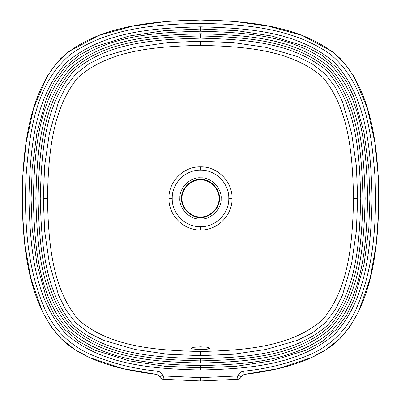 <?xml version="1.0" encoding="UTF-8"?>
<svg xmlns="http://www.w3.org/2000/svg" width="401" height="401" viewBox="0 0 401 401"><rect width="100%" height="100%" fill="white"/><g stroke="black" fill="none" stroke-linecap="round" stroke-linejoin="round"><path stroke-width="0.6" d="M157.242 371.151C159.879 371.552 161.708 372.98 162.736 375.431L163.438 375.973L200.5 377.632L237.562 375.973L238.264 375.431C239.292 372.98 241.121 371.552 243.758 371.151C266.339 368.97 288.108 363.597 309.066 355.025C330.579 345.827 346.223 330.614 356.003 309.387C374.223 267.893 376.765 221.457 375.01 176.766C371.557 133.478 365.892 83.238 329.873 53.945C292.444 27.875 244.75 24.245 200.5 23.368C156.25 24.245 108.556 27.875 71.122 53.945C35.108 83.238 29.443 133.478 25.99 176.766C24.235 221.457 26.777 267.893 44.997 309.387C54.777 330.614 70.421 345.827 91.934 355.025C112.892 363.597 134.661 368.97 157.242 371.151L156.866 374.449C123.152 370.329 84.526 361.872 60.701 338.223C27.494 302.434 22.862 244.41 22.125 198.425C22.862 152.44 27.494 94.42 60.701 58.631C96.491 25.423 154.515 20.787 200.5 20.05C246.485 20.787 304.509 25.423 340.299 58.631C373.506 94.42 378.138 152.44 378.875 198.425C378.138 244.41 373.506 302.434 340.299 338.223C316.474 361.872 277.848 370.329 244.134 374.449L243.758 371.151M238.264 375.431L241.357 376.594L244.094 374.454L278.389 368.554L311.652 357.502L326.574 349.301L339.592 338.92L350.258 326.168L358.7 311.442L370.133 278.369L376.278 244.094L378.719 210.304L378.328 176.661L374.905 142.761L367.431 108.465L353.993 76.561L344.284 62.922L332.213 51.554L302.234 35.438L268.279 26.13L234.189 21.408L200.5 20.05L166.811 21.408L132.721 26.13L98.761 35.438L68.787 51.554L56.716 62.922L47.007 76.561L33.569 108.465L26.095 142.761L22.672 176.661L22.281 210.304L24.722 244.094L30.867 278.369L42.3 311.442L50.747 326.168L61.408 338.92L74.426 349.301L89.348 357.502L122.611 368.554L156.866 374.449L159.628 376.599L156.906 374.454M244.134 374.449L241.357 376.594C240.705 378.158 239.542 379.05 237.873 379.276L200.5 380.95L236.73 379.381M163.438 375.973L163.127 379.276C161.458 379.05 160.295 378.158 159.643 376.594L162.736 375.431M164.27 379.381L200.5 380.95L200.5 377.632M163.152 379.276L200.5 380.95M200.5 179.964C191.367 179.142 181.217 189.292 182.039 198.425C181.217 207.558 191.367 217.713 200.5 216.886C209.633 217.713 219.783 207.558 218.961 198.425C219.783 189.292 209.633 179.142 200.5 179.964M200.5 45.328C242.65 46.516 290.705 49.092 322.75 77.263C349.787 109.583 352.489 156.701 353.597 198.425C352.504 240.064 349.777 286.991 322.97 319.356C290.986 347.767 242.735 350.319 200.5 351.522C158.35 350.339 110.295 347.757 78.25 319.587C51.213 287.266 48.511 240.154 47.403 198.425C48.496 156.786 51.223 109.864 78.03 77.493C110.014 49.082 158.265 46.531 200.5 45.328L200.5 41.203L233.337 42.606L265.853 47.348L297.377 56.531L312.093 63.824L325.076 73.849L335.101 86.832L342.394 101.548L351.577 133.072L356.319 165.588L357.722 198.425L356.319 231.262L351.577 263.778L342.394 295.306L335.101 310.018L325.076 323.005L312.093 333.025L297.377 340.319L265.853 349.502L233.337 354.243L200.5 355.647L167.663 354.243L135.147 349.502L103.623 340.319L88.907 333.025L75.924 323.005L65.899 310.018L58.606 295.301L49.423 263.778L44.681 231.262L43.278 198.425L44.681 165.588L49.423 133.072L58.606 101.548L65.899 86.832L75.924 73.849L88.907 63.824L103.623 56.531L135.147 47.348L167.663 42.606L200.5 41.203M200.5 346.83L192.826 347.336L190.961 348.133L192.856 349L200.5 349.607L207.322 349.151L210.039 348.133L207.272 347.191L200.5 346.83M200.5 358.695C243.993 357.381 292.966 355.191 327.492 325.417C357.266 290.875 359.456 241.928 360.765 198.425C359.456 154.921 357.266 105.979 327.492 71.433C292.961 41.664 243.993 39.468 200.5 38.16C157.007 39.468 108.034 41.664 73.508 71.433C43.734 105.979 41.544 154.921 40.235 198.425C41.544 241.928 43.734 290.875 73.508 325.417C108.039 355.191 157.007 357.381 200.5 358.695L200.5 360.89C244.705 359.652 294.62 357.01 329.041 326.97C359.085 292.545 361.727 242.63 362.96 198.425C361.727 154.22 359.085 104.31 329.041 69.884C294.615 39.839 244.705 37.198 200.5 35.965C156.295 37.198 106.38 39.839 71.959 69.884C41.915 104.31 39.273 154.22 38.04 198.425C39.273 242.63 41.915 292.545 71.959 326.97C106.385 357.01 156.295 359.652 200.5 360.89L200.5 363.08C155.874 361.782 105.669 359.296 70.406 328.519C39.634 293.256 37.143 243.056 35.844 198.425C37.143 153.799 39.634 103.593 70.406 68.33C105.669 37.559 155.874 35.067 200.5 33.769C245.126 35.067 295.331 37.559 330.594 68.33C361.366 103.593 363.857 153.799 365.156 198.425C363.857 243.056 361.366 293.256 330.594 328.519C295.331 359.291 245.126 361.782 200.5 363.08M200.5 38.16L200.5 33.769M200.5 365.632C245.773 364.339 296.705 361.677 332.399 330.324C363.757 294.63 366.404 243.688 367.712 198.425C366.404 153.162 363.757 102.225 332.399 66.531C296.705 35.178 245.778 32.511 200.5 31.223C155.227 32.511 104.295 35.173 68.601 66.531C37.243 102.225 34.596 153.162 33.288 198.425C34.596 243.688 37.243 294.63 68.601 330.324C104.295 361.677 155.222 364.344 200.5 365.632L200.5 367.827L164.605 366.233L129.067 360.81L94.686 350.063L78.776 341.416L64.927 329.657L54.28 314.95L46.526 298.61L36.902 263.918L32.18 228.284L31.093 198.851L32.18 168.57L36.902 132.931L46.531 98.24L54.28 81.899L64.927 67.198L78.776 55.433L94.686 46.792L129.067 36.045L164.605 30.621L200.5 29.027L200.5 31.223M200.5 370.023L200.5 367.827L236.395 366.233L271.933 360.81L306.314 350.063L322.224 341.416L336.073 329.657L346.72 314.955L354.469 298.61L364.098 263.918L368.82 228.284L369.907 198.004L368.82 168.57L364.098 132.931L354.474 98.24L346.72 81.899L336.073 67.198L322.224 55.433L306.314 46.792L271.933 36.045L236.395 30.621L200.5 29.027L200.5 26.832C154.094 28.1 101.924 31.093 65.498 63.423C33.163 99.849 30.185 152.034 28.897 198.425C30.185 244.816 33.163 297.006 65.498 333.426C101.924 365.757 154.094 368.75 200.5 370.023C246.906 368.75 299.076 365.757 335.502 333.426C367.837 297.006 370.815 244.816 372.103 198.425C370.815 152.034 367.837 99.849 335.502 63.423C299.076 31.093 246.906 28.1 200.5 26.832M241.372 376.599C240.715 378.158 239.552 379.05 237.873 379.276L237.562 375.973M243.743 371.151C266.329 368.97 288.098 363.597 309.056 355.03C330.569 345.832 346.218 330.619 355.998 309.392C374.223 267.903 376.765 221.462 375.01 176.766C371.557 133.478 365.892 83.243 329.878 53.945C292.444 27.875 244.755 24.245 200.5 23.368C156.25 24.245 108.556 27.875 71.127 53.945C35.108 83.238 29.443 133.473 25.99 176.766C24.235 221.462 26.777 267.898 45.002 309.392C54.782 330.619 70.431 345.832 91.944 355.03C112.902 363.597 134.671 368.97 157.257 371.151M199.673 217.352C190.4 217.753 180.555 207.237 181.563 198.014C180.956 188.751 191.252 178.676 200.5 179.483L201.327 179.503C210.6 179.097 220.445 189.613 219.437 198.841C220.044 208.099 209.748 218.174 200.5 217.372L199.673 217.352M199.603 219.031L200.5 219.046C210.565 219.923 221.773 208.956 221.116 198.876C222.214 188.831 211.492 177.387 201.397 177.823L200.5 177.803C190.435 176.926 179.227 187.894 179.884 197.974C178.786 208.019 189.508 219.467 199.603 219.031M228.796 198.425C229.187 213.548 215.623 227.111 200.5 226.725C185.377 227.111 171.813 213.548 172.204 198.425C171.813 183.307 185.377 169.738 200.5 170.129C215.623 169.738 229.187 183.307 228.796 198.425L232.089 198.425C232.495 181.518 217.412 166.43 200.5 166.841L200.5 170.129M200.5 166.841C183.588 166.43 168.505 181.518 168.911 198.425L172.204 198.425M168.911 198.425C168.505 215.337 183.588 230.425 200.5 230.014L200.5 226.725M200.5 230.014C217.412 230.425 232.495 215.337 232.089 198.425M353.597 198.425L357.722 198.425M200.5 351.522L200.5 355.647M47.403 198.425L43.278 198.425M163.127 379.276C161.453 379.05 160.285 378.158 159.628 376.599"/></g></svg>
